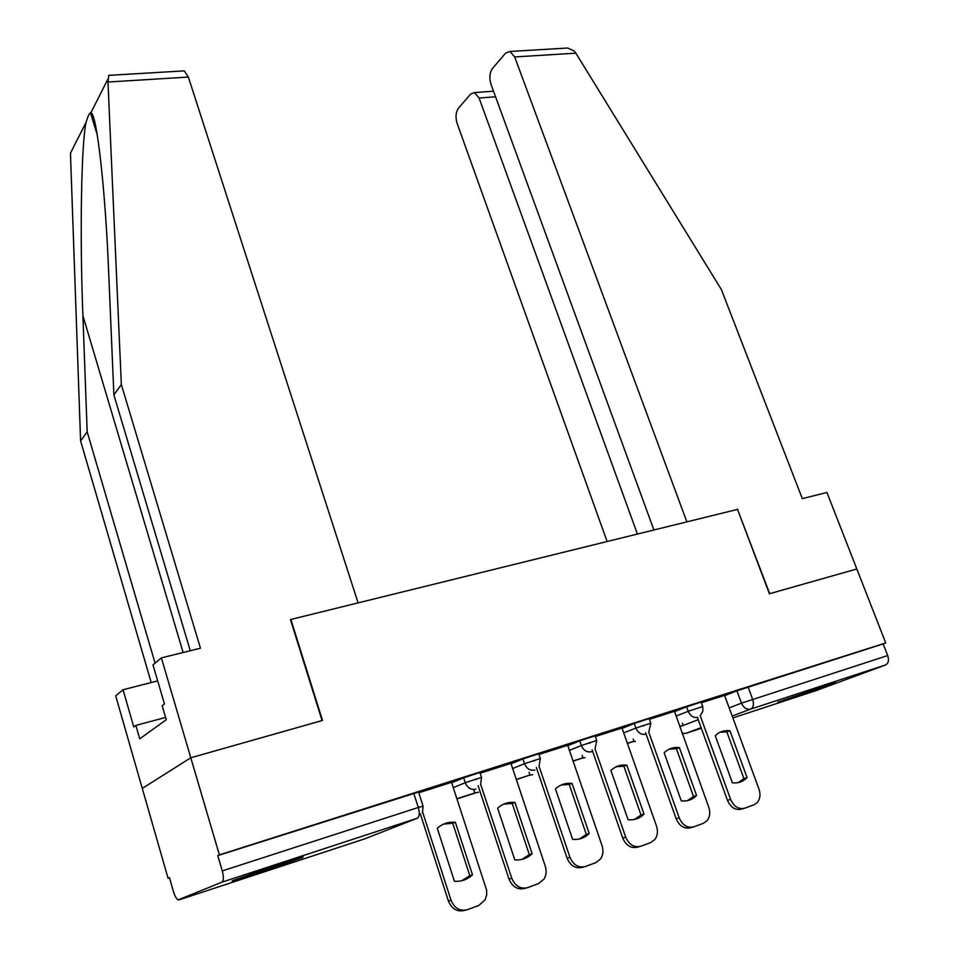 <?xml version="1.0" encoding="UTF-8"?>
<svg xmlns="http://www.w3.org/2000/svg" width="959" height="959" viewBox="0 0 959 959"><rect width="100%" height="100%" fill="white"/><g stroke="black" fill="none" stroke-linecap="round" stroke-linejoin="round"><path stroke-width="1.44" d="M481.49 777.258L479.92 772.498L463.641 777.797L465.247 782.7L481.538 777.389L480.555 784.702M540.289 758.425L538.718 753.774L522.931 758.929L524.549 763.712L540.337 758.545L539.03 766.361M596.666 740.372L595.083 735.817L579.763 740.839L581.382 745.515L596.702 740.48L595.107 748.655M650.753 723.05L649.171 718.591L634.283 723.482L635.901 728.061L650.789 723.146L648.943 731.573M702.707 706.411L701.113 702.048L686.62 706.819L688.238 711.302L702.731 706.507L702.875 711.075L700.681 715.09M788.214 699.123L835.397 682.448L777.737 702.168L788.214 699.123M255.154 874.105L302.433 857.49C305.537 855.967 298.309 858.053 280.759 863.759L232.797 880.578C229.752 882.112 237.197 879.954 255.154 874.105M190.278 650.729L113.881 394.904L121.349 384.583L200.455 648.2L161.376 657.91L152.984 664.875L164.457 703.99L162.167 705.704L166.267 719.718L139.738 738.838L135.854 725.412L133.78 726.97L123.052 689.737L115.703 695.838L168.065 878.252L169.503 877.785M161.376 657.91L190.793 757.778L142.28 788.418L190.793 757.778L219.383 854.877L885.72 642.938L856.831 568.975L769.693 593.681L737.543 509.457M182.282 70.99L184.236 70.87L188.36 77.068L358.091 602.887L290.445 619.562L322.068 720.569L190.793 757.778L322.5 720.449L290.865 619.454L737.507 509.385L769.382 593.765L856.831 568.975L826.946 492.482L802.299 498.608L721.396 289.594L575.868 53.165L514.683 56.941L509.996 51.462L505.657 53.069L492.482 68.473C489.605 72.692 489.114 77.967 490.996 84.296L653.918 529.991M168.065 878.252L169.443 877.617L173.531 891.834C174.922 896.317 176.48 898.991 178.206 899.866L221.925 882.172C223.723 880.758 223.843 877.017 222.272 870.916L418.304 807.478L423.099 806.171L422.428 812.896M219.383 854.877L217.765 855.608L222.272 870.916M724.692 695.635L736.92 690.816L741.475 703.163L887.71 655.548C889.173 660.236 888.442 663.364 885.517 664.971L816.84 690.336M887.71 655.548L883.167 643.921L885.72 642.938M648.692 731.957L679.212 817.883C682.544 825.315 687.387 828.3 693.741 826.838L703.367 823.313L707.107 820.652C709.9 816.936 710.463 812.465 708.773 807.238L674.477 711.314L649.423 719.298M622.007 728.049L595.323 736.524M539.066 766.301L569.946 857.274C573.338 865.042 578.469 868.123 585.338 866.504L595.803 862.68L600.622 858.88C603.115 855.02 603.583 850.621 602.048 845.694L567.704 745.323L538.958 754.481M480.699 784.426L511.758 878.24C515.175 886.2 520.473 889.329 527.63 887.626L538.55 883.623L544.077 878.995C546.318 875.111 546.702 870.844 545.263 866.169L510.955 763.4L480.159 773.218M451.557 782.34L418.771 792.769M451.701 782.784L463.641 777.797M510.895 763.867L522.931 758.929M567.656 745.754L579.763 740.839M622.115 728.372L634.283 723.482M674.417 711.674L686.62 706.819M724.584 695.371L701.365 702.755M217.765 855.608L418.544 792.05L423.063 806.051M883.167 643.921L736.92 690.816M700.226 715.666L730.59 799.374C733.899 806.639 738.598 809.576 744.711 808.185L753.966 804.805L757.274 802.527C760.151 798.919 760.727 794.448 758.989 789.137L724.584 695.359M732.388 782.808C738.178 783.443 743.081 781.717 747.073 777.605L729.943 730.794C724.213 730.063 719.322 731.693 715.258 735.697L732.388 782.808M679.751 726.49L683.156 725.22L679.691 726.347M682.436 723.206L683.156 725.22M697.421 717.452L727.449 800.321C730.746 807.574 735.433 810.499 741.535 809.12L743.693 808.485M738.262 782.604L743.92 778.6L726.862 731.921L729.943 730.794M720.029 732.244L726.862 731.921M743.92 778.6L747.073 777.605M737.819 509.313L686.872 521.864L514.683 56.941M562.178 48.358L567.668 48.034L574.273 51.019L575.868 53.165M495.563 96.787L479.092 98.034L474.489 92.579L470.641 94.03L458.426 108.307C455.765 112.251 455.321 117.274 457.119 123.399L607.119 541.523M479.092 98.034L637.423 534.055M188.36 77.068L107.971 82.018L108.739 75.365L111.004 75.234M113.881 394.904L108.739 273.962C105.442 188.911 96.559 112.179 90.865 112.814L90.47 112.73C89.163 113.546 87.713 116.71 86.118 122.213C81.299 143.035 79.681 235.602 82.918 315.739L87.173 431.814L155.07 663.149M107.971 82.018L121.349 384.583M157.684 680.878L123.052 689.737M75.869 142.495L70.534 153.056L70.546 155.909L80.592 440.912L87.173 431.814M80.592 440.912L151.21 682.532M165.595 717.44L135.854 725.412M681.286 800.897C687.291 801.52 692.374 799.722 696.57 795.49L679.416 747.636C673.494 746.917 668.387 748.607 664.131 752.731L681.286 800.897M627.438 743.489L634.031 741.187L627.39 743.345M633.264 738.993L634.031 741.187M645.659 732.856L676.155 818.806C679.475 826.214 684.306 829.187 690.648 827.737L692.602 827.161M643.285 726.167L643.033 725.472M687.435 800.645L693.489 796.461L676.407 748.727L679.416 747.636M669.178 749.147L676.407 748.727M693.489 796.461L696.57 795.49M595.012 748.823L625.712 837.171C629.08 844.771 634.055 847.792 640.66 846.258L650.693 842.589L654.925 839.437C657.598 835.625 658.126 831.177 656.507 826.071L621.995 728.037M628.085 819.741C634.295 820.341 639.593 818.471 644.004 814.107L626.826 765.162C620.689 764.455 615.378 766.217 610.907 770.461L628.085 819.741M572.967 761.194L583 757.766L572.919 761.05M582.173 755.356L583 757.766M592.111 749.83L622.739 838.058C626.083 845.634 631.058 848.655 637.651 847.121L639.389 846.629M589.833 743.261L589.593 742.566M634.522 819.43L641.008 815.042L623.901 766.229L626.826 765.162M616.265 766.732L623.901 766.229M641.008 815.042L644.004 814.107M572.631 839.377C579.068 839.952 584.606 837.998 589.222 833.503L572.043 783.407C565.69 782.724 560.164 784.558 555.453 788.933L572.631 839.377M516.206 779.655L529.955 775.004L516.146 779.499M529.056 772.355L529.955 775.004M536.321 767.44L567.057 858.113C570.437 865.869 575.556 868.938 582.425 867.32L583.911 866.9M534.163 761.074L533.923 760.367M579.38 839.005L586.321 834.402L569.214 784.45L572.043 783.407M561.123 785.049L569.214 784.45M586.321 834.402L589.222 833.503M514.803 859.851C521.48 860.415 527.246 858.365 532.113 853.726L514.947 802.431C508.354 801.772 502.588 803.69 497.637 808.197L514.803 859.851M456.975 798.907L475.556 792.913M456.928 798.739L474.753 792.949L473.782 790M478.121 785.685L508.989 879.043C512.394 886.979 517.668 890.096 524.825 888.394L526.023 888.07M476.12 779.631L475.88 778.936M521.864 859.42L529.308 854.589L512.214 803.45L514.947 802.431M503.643 804.157L512.214 803.45M529.308 854.589L532.113 853.726M422.691 812.297L451.006 900.129C454.458 908.281 459.912 911.458 467.381 909.671L478.781 905.5L485.146 899.746L486.704 894.723L486.633 890.192L451.557 782.328M454.422 881.237C461.351 881.765 467.381 879.631 472.499 874.836L455.357 822.295C448.512 821.635 442.495 823.649 437.292 828.312L454.422 881.237M420.294 813.747L448.356 900.885C451.785 909.012 457.227 912.189 464.683 910.391L465.535 910.163M461.806 880.734L469.814 875.651L452.744 823.266L455.357 822.295M443.633 824.105L452.744 823.266M469.814 875.651L472.499 874.836M178.997 899.866L364.947 838.777L417.297 818.231L221.925 882.172M679.835 726.73L698.236 719.694M729.176 707.862L741.475 703.163C743.645 707.886 746.725 709.852 750.729 709.085L732.173 716.037M701.125 727.653L685.961 733.335L701.341 728.277M732.868 717.919L817.068 690.264M885.517 664.971L750.729 709.085C753.486 707.502 754.122 704.23 752.623 699.267L748.044 686.908M453.283 787.627L465.247 782.7C467.512 787.974 471.073 790.108 475.94 789.137M512.49 768.603L524.549 763.712C526.791 768.854 530.243 770.964 534.918 770.041M569.25 750.382L581.382 745.515C583.599 750.549 586.956 752.623 591.439 751.736M623.71 732.892L635.901 728.061C638.095 732.976 641.355 735.014 645.671 734.186M676.011 716.109L688.238 711.302C690.42 716.109 693.597 718.111 697.744 717.32M632.484 741.775L635.302 741.331M582.005 758.161L585.038 757.67M529.536 775.172L532.808 774.656M474.717 792.841L478.517 792.302M413.725 793.273L418.304 807.478C419.85 813.148 419.515 816.732 417.297 818.231M365.727 838.478L364.78 838.837M685.529 733.455L682.149 733.179M727.449 800.321L730.59 799.374M107.744 79.393L90.865 112.814M86.118 122.213L70.534 153.056M92.28 118.628L93.167 116.902M183.133 652.504L82.918 315.739M676.155 818.806L679.212 817.883M622.739 838.058L625.712 837.171M567.057 858.113L569.946 857.274M508.989 879.043L511.758 878.24M448.356 900.885L451.006 900.129M632.233 741.882L633 741.81M581.765 758.245L582.545 758.185M529.308 775.268L530.099 775.208M682.317 733.623L684.282 733.587M474.489 92.579L493.513 91.189M567.668 48.034L509.996 51.462M97.231 134.751L90.47 112.73M184.236 70.87L108.739 75.365"/></g></svg>
